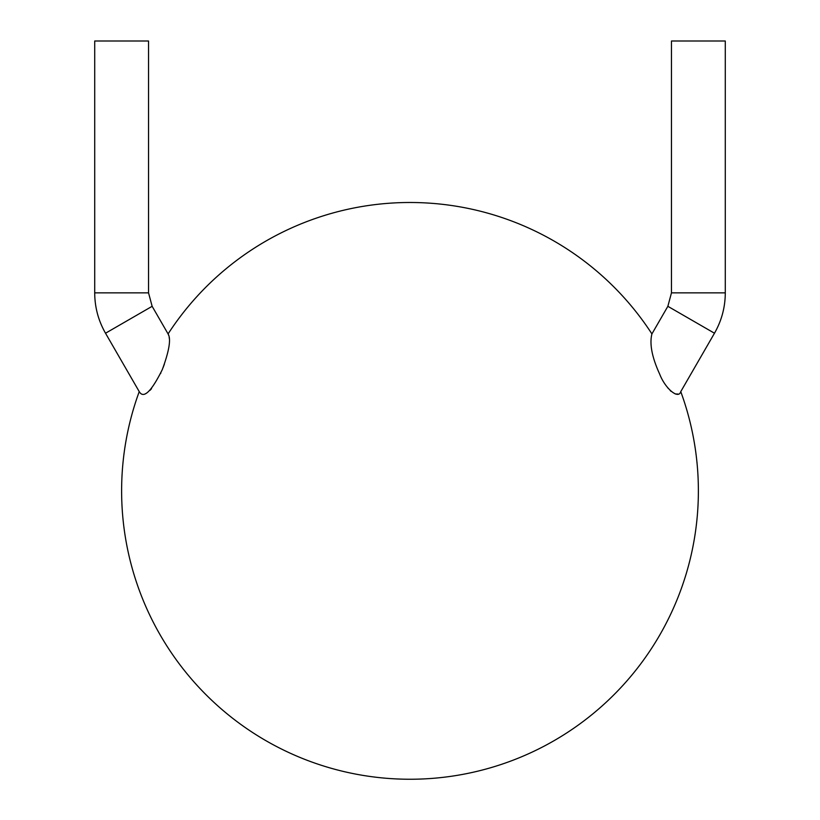 <?xml version="1.0" encoding="UTF-8"?>
<svg xmlns="http://www.w3.org/2000/svg" width="820" height="820" viewBox="0 0 820 820"><rect width="100%" height="100%" fill="white"/><g stroke="black" fill="none" stroke-linecap="round" stroke-linejoin="round"><path stroke-width="1.23" d="M725.29 292.853L725.29 41L671.467 41L671.467 292.853L667.859 306.311L714.476 333.228C721.62 320.712 725.228 307.254 725.29 292.853L671.467 292.853M168.766 335.534L168.079 333.914C171.175 338.844 169.248 350.755 162.288 369.625C151.29 391.734 143.602 399.063 139.236 391.622A288.373 288.373 0 0 0 460.399 774.808A288.373 288.373 0 0 0 680.764 391.622C678.489 399.719 665.276 388.67 659.721 374.217C651.982 357.315 649.389 343.877 651.92 333.914L667.859 306.311M667.757 387.788L668.269 388.424M670.268 390.617L670.955 391.273M675.249 393.959L677.976 394.041M152.141 306.311L105.524 333.228C98.379 320.712 94.771 307.254 94.71 292.853L148.533 292.853L152.141 306.311L168.079 333.914A288.373 288.373 0 0 1 651.92 333.914M145.827 393.538L146.442 393.21M149.978 390.371L151.515 388.69M160.597 373.53L160.863 372.946M163.088 367.637L164.349 364.275M169.289 338.363L169.186 337.532M148.533 292.853L148.533 41L94.71 41L94.71 292.853M680.764 391.622L714.476 333.228M139.236 391.622L105.524 333.228"/></g></svg>
